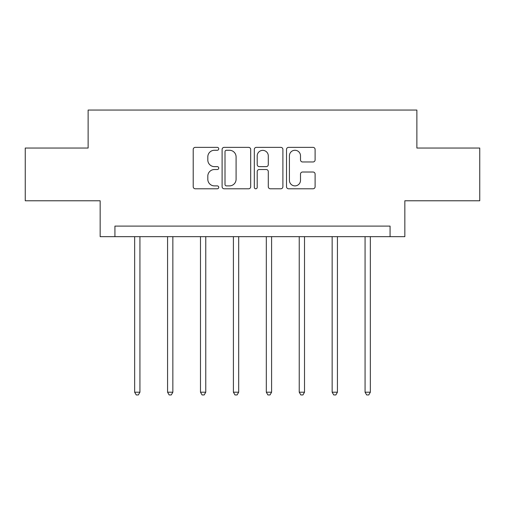 <?xml version="1.0" encoding="UTF-8"?>
<svg xmlns="http://www.w3.org/2000/svg" width="505" height="505" viewBox="0 0 505 505"><rect width="100%" height="100%" fill="white"/><g stroke="black" fill="none" stroke-linecap="round" stroke-linejoin="round"><path stroke-width="0.76" d="M218.741 148.817A1.452 1.452 0 0 0 217.289 147.365L195.284 147.365A2.071 2.071 0 0 0 193.213 149.436L193.213 186.717A2.071 2.071 0 0 0 195.284 188.788L217.289 188.788A1.452 1.452 0 0 0 218.741 187.342A1.452 1.452 0 0 0 217.289 185.891L214.442 185.891A6.628 6.628 0 0 1 207.814 179.262L207.814 176.157A6.628 6.628 0 0 1 214.442 169.529L217.289 169.529A1.452 1.452 0 0 0 218.741 168.077A1.452 1.452 0 0 0 217.289 166.631L214.442 166.631A6.628 6.628 0 0 1 207.814 160.003L207.814 156.891A6.628 6.628 0 0 1 214.442 150.269L217.289 150.269A1.452 1.452 0 0 0 218.741 148.817M313.031 161.966A2.071 2.071 0 0 0 315.101 159.896L315.101 149.436A2.071 2.071 0 0 0 313.031 147.365L288.589 147.365A2.071 2.071 0 0 0 286.518 149.436L286.518 186.717A2.071 2.071 0 0 0 288.589 188.788L313.031 188.788A2.071 2.071 0 0 0 315.101 186.717L315.101 174.086A2.071 2.071 0 0 0 313.031 172.016L302.571 172.016A2.071 2.071 0 0 0 300.5 174.086L300.5 180.348A5.542 5.542 0 0 1 294.958 185.891A5.542 5.542 0 0 1 289.416 180.348L289.416 155.805A5.542 5.542 0 0 1 294.958 150.269A5.542 5.542 0 0 1 300.5 155.805L300.5 159.896A2.071 2.071 0 0 0 302.571 161.966L313.031 161.966M390.075 236.656L404.846 236.656L404.846 200.782L479.75 200.782L479.75 148.034L416.871 148.034L416.871 110.052L88.129 110.052L88.129 148.034L25.25 148.034L25.25 200.782L100.154 200.782L100.154 236.656L390.075 236.656L390.075 226.101L114.925 226.101L114.925 236.656M250.688 149.436A2.071 2.071 0 0 0 248.618 147.365L224.176 147.365A2.071 2.071 0 0 0 222.105 149.436L222.105 186.717A2.071 2.071 0 0 0 224.176 188.788L248.618 188.788A2.071 2.071 0 0 0 250.688 186.717L250.688 149.436M256.382 147.365L280.824 147.365A2.071 2.071 0 0 1 282.895 149.436L282.895 186.717A2.071 2.071 0 0 1 280.824 188.788L270.364 188.788A2.071 2.071 0 0 1 268.294 186.717L268.294 171.599A2.071 2.071 0 0 0 266.223 169.529L259.286 169.529A2.071 2.071 0 0 0 257.209 171.599L257.209 187.342A1.452 1.452 0 0 1 255.764 188.788A1.452 1.452 0 0 1 254.312 187.342L254.312 149.436A2.071 2.071 0 0 1 256.382 147.365M226.455 150.269A1.452 1.452 0 0 0 225.003 151.715L225.003 184.439A1.452 1.452 0 0 0 226.455 185.891L229.459 185.891A6.628 6.628 0 0 0 236.088 179.262L236.088 156.891A6.628 6.628 0 0 0 229.459 150.269L226.455 150.269M268.294 155.912A5.542 5.542 0 0 0 262.752 150.37A5.542 5.542 0 0 0 257.209 155.912L257.209 164.554A2.071 2.071 0 0 0 259.286 166.631L266.223 166.631A2.071 2.071 0 0 0 268.294 164.554L268.294 155.912M134.652 236.656L134.652 392.202L139.929 392.202L139.929 236.656M139.929 392.202L138.345 394.948L136.236 394.948L134.652 392.202M167.572 236.656L167.572 392.202L172.849 392.202L172.849 236.656M172.849 392.202L171.264 394.948L169.156 394.948L167.572 392.202M200.485 236.656L200.485 392.202L205.762 392.202L205.762 236.656M205.762 392.202L204.178 394.948L202.069 394.948L200.485 392.202M233.405 236.656L233.405 392.202L238.682 392.202L238.682 236.656M238.682 392.202L237.097 394.948L234.989 394.948L233.405 392.202M266.318 236.656L266.318 392.202L271.595 392.202L271.595 236.656M271.595 392.202L270.011 394.948L267.902 394.948L266.318 392.202M299.238 236.656L299.238 392.202L304.515 392.202L304.515 236.656M304.515 392.202L302.931 394.948L300.822 394.948L299.238 392.202M332.151 236.656L332.151 392.202L337.428 392.202L337.428 236.656M337.428 392.202L335.844 394.948L333.736 394.948L332.151 392.202M365.071 236.656L365.071 392.202L370.348 392.202L370.348 236.656M370.348 392.202L368.764 394.948L366.655 394.948L365.071 392.202"/></g></svg>
